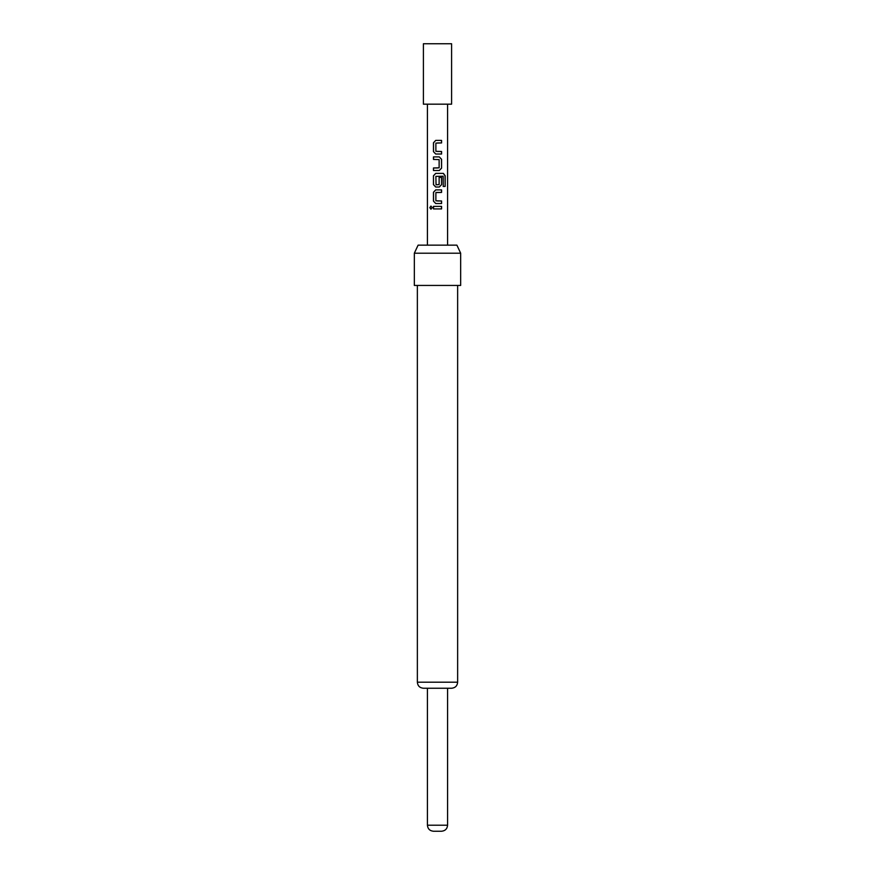 <?xml version="1.0" encoding="UTF-8"?>
<svg xmlns="http://www.w3.org/2000/svg" width="875" height="875" viewBox="0 0 875 875"><rect width="100%" height="100%" fill="white"/><g stroke="black" fill="none" stroke-linecap="round" stroke-linejoin="round"><path stroke-width="1.31" d="M429.833 207.648L430.938 206.084L432.217 207.648L430.938 209.223L429.833 207.648M431.003 209.223L429.986 207.648L431.003 206.084M427.427 688.253L451.598 688.253L423.402 688.253L427.427 688.253L427.427 825.212L447.573 825.212C447.245 828.844 445.233 830.856 441.525 831.25L433.475 831.25L441.525 831.25M414.334 253.214L414.334 285.436L460.666 285.436L460.666 253.214L414.334 253.214L418.097 245.153L456.903 245.153L460.666 253.214M423.402 104.169L451.598 104.169L451.598 43.75L423.402 43.75L423.402 104.169M437.5 208.928L433.464 208.917L433.464 206.38L441.569 206.391L441.569 208.928L433.464 208.917M437.5 203.514L435.717 203.514L433.464 201.141L433.464 192.259L435.717 189.886L441.569 189.886L441.569 192.423L435.881 192.598L435.881 200.802L441.569 200.977L441.569 203.514L437.5 203.514L441.569 203.514M437.5 187.009L435.717 187.009L433.464 184.647L433.464 175.766L435.717 173.392L443.395 173.392L445.167 175.766L445.167 186.419L443.264 186.419L443.133 176.214L435.881 176.378L436.045 184.756L439.13 184.581L439.13 177.373L441.569 177.373L441.569 184.647L439.294 187.009L437.5 187.009L439.294 187.009M437.5 170.516L433.464 170.516L433.464 167.978L439.13 167.814L439.13 159.611L433.464 159.436L433.464 156.898L439.283 156.898L441.569 159.272L441.569 168.153L439.283 170.516L437.5 170.516L439.283 170.516M437.5 154.022L435.717 154.022L433.464 151.659L433.464 142.778L435.706 140.405L441.569 140.405L441.569 142.942L435.881 143.117L435.881 151.32L441.569 151.484L441.569 154.022L437.5 154.022M433.541 208.917L433.541 206.38M437.5 206.391L441.569 206.391M441.492 206.391L441.492 208.928M435.75 203.514L433.464 201.141M437.5 200.977L441.569 200.977M441.492 200.977L441.492 203.514M433.541 201.141L433.541 192.259L435.75 189.886L441.492 189.886L441.492 192.423L436.078 192.423M437.489 173.392L443.286 173.392L445.014 175.766L445.167 186.419M445.014 186.419L443.155 186.419M435.75 187.009L433.541 184.647L433.464 175.766M433.541 175.766L435.75 173.392M439.097 177.373L441.492 177.373L441.569 184.647M441.492 184.647L439.25 187.009M437.5 184.756L436.045 184.756M443.023 176.214L435.914 176.378M439.283 156.898L441.492 159.272L441.569 168.153M441.492 168.153L439.25 170.516M433.541 159.436L433.541 156.898M433.541 170.516L433.464 167.978M433.541 167.978L437.5 167.978M437.5 151.484L441.492 151.484L441.492 154.022L435.75 154.022L433.464 151.659M441.492 140.405L441.569 142.942M441.492 142.942L437.5 142.942M433.541 151.659L433.541 142.778L435.706 140.405M435.75 140.405L437.5 140.405M417.364 285.436L417.364 682.205L457.636 682.205C457.319 685.847 455.306 687.859 451.598 688.253M427.427 825.212C427.755 828.844 429.767 830.856 433.475 831.25M457.636 682.205L457.636 285.436M427.427 245.153L427.427 104.169M447.573 245.153L447.573 104.169M417.364 682.205C417.681 685.847 419.694 687.859 423.402 688.253M447.573 825.212L447.573 688.253"/></g></svg>
